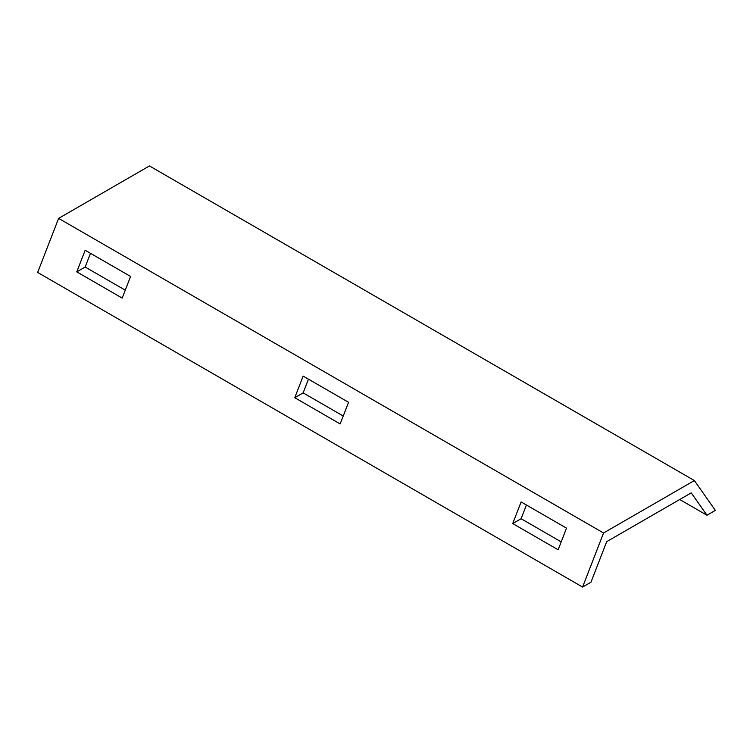 <?xml version="1.0" encoding="UTF-8"?>
<svg xmlns="http://www.w3.org/2000/svg" width="753" height="753" viewBox="0 0 753 753"><rect width="100%" height="100%" fill="white"/><g stroke="black" fill="none" stroke-linecap="round" stroke-linejoin="round"><path stroke-width="1.13" d="M706.963 515.24L715.35 510.402L694.379 480.555L603.558 532.992L582.577 587.058L590.973 582.21L606.702 541.661L691.226 492.867L706.963 515.24L679.714 499.512M694.379 480.555L149.442 165.942L58.621 218.379L37.65 272.445L582.577 587.058M58.621 218.379L603.558 532.992M294.752 397.716L303.139 376.095L348.554 402.309L340.158 423.939L294.752 397.716L303.139 392.878L343.236 416.023M308.457 379.164L303.139 392.878M90.492 253.319L85.164 267.033L125.262 290.178M526.432 505.009L521.114 518.723L561.201 541.868M130.58 276.464L122.193 298.094L76.778 271.871L85.164 250.25L130.58 276.464M566.52 528.154L558.133 549.784L512.718 523.561L521.114 501.94L566.52 528.154M512.718 523.561L521.114 518.723M76.778 271.871L85.164 267.033"/></g></svg>
